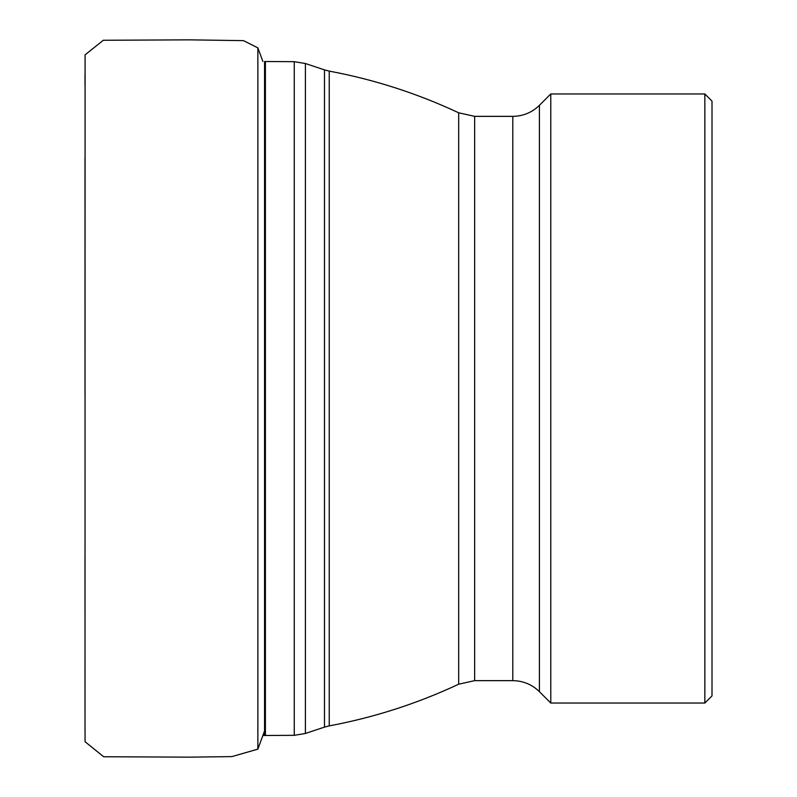 <?xml version="1.0" encoding="UTF-8"?>
<svg xmlns="http://www.w3.org/2000/svg" width="797" height="797" viewBox="0 0 797 797"><rect width="100%" height="100%" fill="white"/><g stroke="black" fill="none" stroke-linecap="round" stroke-linejoin="round"><path stroke-width="1.2" d="M704.847 703.044L704.847 93.956L550.777 93.956L550.777 703.044L704.847 703.044L712.01 695.881L712.01 101.129L704.847 93.956M512.8 680.648L512.8 116.352C523.131 116.203 531.997 112.526 539.41 105.334L539.41 691.666C531.997 684.474 523.131 680.797 512.8 680.648L474.643 680.648L458.673 684.205L458.673 112.795C417.289 93.418 374.142 79.521 329.231 71.112L329.231 725.888L324.479 727.123L324.479 69.877L305.4 63.521L305.4 733.479L294.262 735.322L294.262 61.678L265.411 61.528L265.411 735.482L264.554 735.492L264.554 61.508L265.411 61.528M474.643 680.648L474.643 116.352L458.673 112.795M85 722.481L85.08 741.738L103.64 756.742L189.975 757.15L231.927 756.602L257.859 749.14L257.859 47.87L262.88 61.459M324.479 727.123L305.4 733.479M294.262 735.322L265.411 735.482M264.554 735.492L262.861 735.541M294.262 61.678L305.4 63.521M539.41 691.666L550.777 703.044M539.41 105.334L550.777 93.956M512.8 116.352L474.643 116.352M329.231 725.888C374.142 717.479 417.289 703.582 458.673 684.205M329.231 71.112L324.479 69.877M257.859 749.14L264.554 730.969M85.01 730.301L85.09 54.824L103.321 40.268L189.666 39.85L243.503 40.637L257.859 47.87M84.99 557.153L84.99 613.849M84.99 660.564L84.99 662.536M84.99 667.119L85 712M85 74.37L85 84.9M84.99 157.477L85.01 395.242"/></g></svg>

